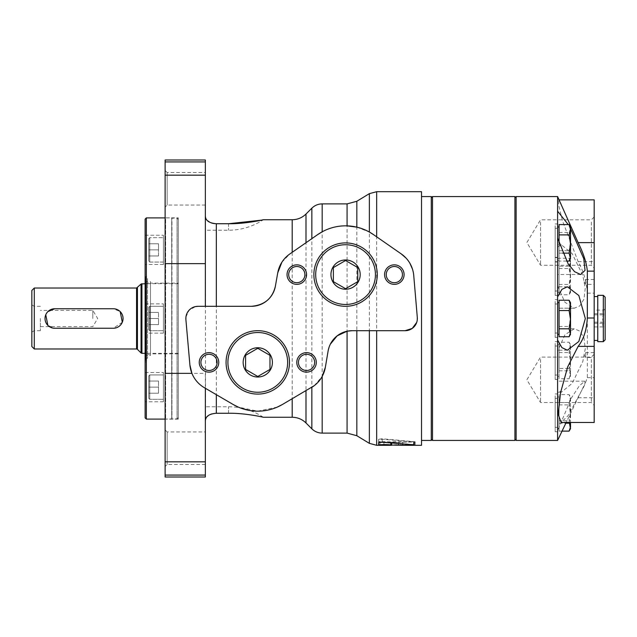 <?xml version="1.0" encoding="UTF-8"?>
<svg xmlns="http://www.w3.org/2000/svg" width="637" height="637" viewBox="0 0 637 637"><rect width="100%" height="100%" fill="white"/><g stroke="black" fill="none" stroke-linecap="round" stroke-linejoin="round"><path stroke-width="0.48" stroke-dasharray="3.19 2.39" d="M333.374 267.564L345.565 260.525L357.763 267.564L357.763 281.65L345.565 288.688L333.374 281.65L333.374 267.564M245.587 355.35L257.778 348.312L269.977 355.35L269.977 369.436L257.778 376.475L245.587 369.436L245.587 355.35M345.565 259.976A14.635 14.635 0 0 1 358.241 281.92A14.635 14.635 0 0 1 332.896 281.92A14.635 14.635 0 0 1 345.565 259.976A14.635 14.635 0 0 1 358.241 281.92A14.635 14.635 0 0 1 332.896 281.92A14.635 14.635 0 0 1 345.565 259.976M405.156 330.691L352.157 330.691M356.831 435.724L356.831 201.276M165.118 477.002L165.118 159.998M205.552 419.321L205.353 159.998M369.364 443.352L369.364 193.648M401.286 253.94L373.401 234.559M322.179 231.804C329.337 227.767 337.634 225.785 347.077 225.856M356.831 227.154L369.364 232.035M314.232 385.672L322.179 376.427M317.736 234.559L305.991 242.721M275.391 286.156L277.732 272.883M281.873 262.237L289.851 253.94L292.192 252.316M277.254 407.107L257.722 411.168L238.286 407.099M233.214 404.527L204.318 387.67C198.609 384.27 194.484 379.501 191.928 373.37M198.035 306.309L251.376 306.309M211.715 413.931L216.325 413.262L228.516 413.262L228.516 406.772L228.516 413.262M209.876 414.647L208.594 415.38M207.041 416.694L206.109 417.968M205.353 420.826L205.353 388.275M378.633 442.707L378.633 439.721L382.2 439.259L413.564 441.831L402.807 442.166C403.157 441.616 391.468 441.616 391.803 442.166L391.803 445.255L390.815 445.303M379.652 445.303L383.904 444.921L378.633 444.507L378.633 441.56L383.904 441.982L378.665 442.333L391.803 442.333L391.803 445.255L391.803 442.325M398.635 443.838L398.635 442.333L414.329 442.014L414.329 444.952C415.619 444.833 415.475 444.714 413.899 444.586L382.2 441.783L378.633 442.269L378.633 439.267L382.2 438.774L413.899 441.64C415.475 441.767 415.619 441.895 414.329 442.014C415.619 441.895 415.475 441.767 413.899 441.64L413.899 444.586C415.475 444.714 415.619 444.833 414.329 444.952L402.847 445.303M413.564 444.777L413.564 441.831L413.835 444.793M378.633 439.721L378.633 442.158C378.235 441.56 390.497 441.481 390.807 442.118L398.635 442.333M378.633 442.269L378.633 439.267M402.815 442.381L402.815 444.148L402.847 442.381M402.807 445.303L402.807 442.166M391.803 442.166L391.803 445.096C391.46 444.562 403.149 444.562 402.807 445.096M311.246 387.67L282.35 404.527M216.325 413.262L216.325 223.738L228.516 223.738L228.516 230.228L228.516 223.738M262.452 219.932L263.296 219.741A62.912 62.912 0 0 1 228.516 230.228L205.353 230.228L205.353 216.174L205.353 230.228M185.932 317.051L189.046 310.267L195.527 306.572M189.906 364.969L185.893 319.575M165.118 217.336L165.118 419.664L165.118 217.336L165.628 217.846L165.628 419.154L165.628 217.846L178.28 217.846L178.28 419.154L178.28 217.846M165.118 429.927L165.118 466.531L165.118 429.927L167.141 431.95L167.141 464.508L167.141 431.95L205.353 431.95L205.353 464.508L205.353 431.95M165.118 170.469L165.118 207.073L165.118 170.469L167.141 172.492L167.141 205.05L167.141 172.492L205.353 172.492L205.353 205.05L205.353 172.492M421.527 445.303L421.527 191.697M406.143 258.184L409.925 263.328M412.481 269.14L413.739 275.495L417.307 317.473M417.259 319.989L416.694 322.449M383.904 444.921L383.904 441.982M391.532 443.225L391.532 442.381L402.783 442.381M378.633 445.088L378.633 442.158M205.512 217.512L206.141 219.08M206.73 219.948L211.715 223.069M205.353 477.002L205.353 373.37L165.118 373.37M325.356 367.286L328.111 351.003L330.308 344.235M345.565 242.904A31.699 31.699 0 0 1 373.019 290.456A31.699 31.699 0 0 1 318.118 290.456A31.699 31.699 0 0 1 345.565 242.904M257.778 330.691A31.699 31.699 0 0 1 285.233 378.243A31.699 31.699 0 0 1 230.323 378.243A31.699 31.699 0 0 1 257.778 330.691M209.008 354.291A8.106 8.106 0 0 1 217.113 362.397A8.106 8.106 0 0 1 209.008 370.495A8.106 8.106 0 0 1 200.902 362.397A8.106 8.106 0 0 1 209.008 354.291M306.548 354.291A8.106 8.106 0 0 1 314.654 362.397A8.106 8.106 0 0 1 306.548 370.495A8.106 8.106 0 0 1 298.45 362.397A8.106 8.106 0 0 1 306.548 354.291M296.794 266.505A8.106 8.106 0 0 1 304.9 274.603A8.106 8.106 0 0 1 296.794 282.709A8.106 8.106 0 0 1 288.696 274.603A8.106 8.106 0 0 1 296.794 266.505M394.335 266.505A8.106 8.106 0 0 1 402.441 274.603A8.106 8.106 0 0 1 394.335 282.709A8.106 8.106 0 0 1 386.237 274.603A8.106 8.106 0 0 1 394.335 266.505M257.778 347.762A14.635 14.635 0 0 1 270.454 369.707A14.635 14.635 0 0 1 245.11 369.707A14.635 14.635 0 0 1 257.778 347.762A14.635 14.635 0 0 1 270.454 369.707A14.635 14.635 0 0 1 245.11 369.707A14.635 14.635 0 0 1 257.778 347.762M92.811 318.5L92.811 310.394L92.811 318.5M54.774 308.746L113.298 308.746L120.194 311.604M122.304 322.242L113.298 328.254L54.774 328.254L47.879 325.396M45.76 314.758L47.871 311.604M34.287 318.5L34.287 330.691L34.287 318.5M31.85 318.5L31.85 332.1L31.85 318.5M31.85 346.544L31.85 290.456M34.287 348.98L34.287 288.02M178.28 283.68L178.28 353.32L178.28 283.68L145.117 283.68M40.386 318.5L40.386 330.691L40.386 318.5M145.117 417.872L145.117 219.128M145.117 303.865L145.117 333.135L145.117 303.865L145.117 333.135L145.117 303.865L163.406 303.865L163.406 333.135L163.406 303.865L163.406 333.135L163.406 303.865L145.117 303.865M145.117 235.236L145.117 264.498L145.117 235.236L145.117 264.498L145.117 235.236L163.406 235.236L163.406 264.498L163.406 235.236L163.406 264.498L163.406 235.236L145.117 235.236M145.117 372.502L145.117 401.764L145.117 372.502L145.117 401.764L145.117 372.502L163.406 372.502L163.406 401.764L163.406 372.502L163.406 401.764L163.406 372.502L145.117 372.502M145.117 274.603L145.117 362.397L145.117 274.603L146.343 275.829L146.343 361.171L146.582 275.829L146.582 361.171L146.582 275.829L145.61 276.8L145.61 360.2L145.61 276.8M178.28 283.139L178.28 353.861L178.28 283.139L150.483 283.139L150.483 353.861L150.483 283.139M178.28 219.375L178.28 417.625L178.28 219.375L177.062 218.157L177.062 418.843L177.062 218.157L171.942 218.157L171.942 418.843L171.703 217.91L171.703 419.09L171.703 217.91L165.118 217.91M148.779 381.037L148.779 393.228L148.779 381.037L148.779 393.228L148.779 381.037L158.533 381.037L148.779 381.037L158.533 381.037L158.533 387.137L148.779 387.137L158.533 387.137L158.533 381.037L148.779 381.037M148.779 375.918L148.779 398.348L148.779 375.918L148.779 398.348L148.779 375.918L149.751 374.938L149.751 399.327L149.751 374.938L149.751 399.327L149.751 374.938L163.406 374.938L163.406 399.327L163.406 374.938L163.406 399.327L163.406 374.938L149.751 374.938L148.779 375.918M148.779 312.401L148.779 324.599L148.779 312.401L148.779 318.5L148.779 312.401L158.533 312.401L148.779 312.401L158.533 312.401L158.533 318.5L148.779 318.5L148.779 324.599L148.779 318.5L158.533 318.5L158.533 312.401L148.779 312.401M148.779 307.281L148.779 329.719L148.779 307.281L149.751 306.309L149.751 330.691L149.751 306.309L149.751 330.691L149.751 306.309L163.406 306.309L163.406 330.691L163.406 306.309L163.406 330.691L163.406 306.309L149.751 306.309L148.779 307.281L148.779 329.719L148.779 307.281M150.483 281.514L150.483 355.486L150.483 281.514L146.582 283.768L146.582 353.232L146.582 283.768L145.921 282.828L145.921 354.172L145.921 282.828L147.561 281.188L147.561 355.812L147.561 281.188M147.561 278.751L147.561 358.249L147.561 278.751L145.61 278.751L145.61 358.249L145.61 278.751M163.406 237.673L163.406 262.062L163.406 237.673L149.751 237.673L149.751 262.062L149.751 237.673L149.751 262.062L149.751 237.673L148.779 238.652L148.779 261.082L148.779 238.652L148.779 261.082L148.779 238.652L149.751 237.673L163.406 237.673L163.406 262.062L163.406 237.673M158.533 324.599L148.779 324.599L158.533 324.599L158.533 318.5L158.533 324.599L148.779 324.599L158.533 324.599L158.533 318.5L148.779 318.5L158.533 318.5L158.533 312.401L158.533 324.599M158.533 255.963L148.779 255.963L148.779 243.772L148.779 255.963L148.779 243.772L148.779 255.963L158.533 255.963L158.533 249.863L148.779 249.863L158.533 249.863L158.533 243.772L148.779 243.772L158.533 243.772L158.533 255.963L148.779 255.963L158.533 255.963L158.533 249.863L148.779 249.863L158.533 249.863L158.533 243.772L148.779 243.772L158.533 243.772L158.533 255.963M158.533 393.228L148.779 393.228L158.533 393.228L158.533 387.137L158.533 393.228L148.779 393.228L158.533 393.228L158.533 387.137L148.779 387.137L158.533 387.137L158.533 381.037L158.533 393.228M146.343 419.09L146.343 217.91M421.527 196.57L421.527 440.43L421.527 196.57M431.281 440.43L431.281 196.57M516.145 197.788L516.145 439.212L516.145 197.788M514.927 440.43L514.927 196.57M432.499 440.43L432.499 196.57M431.281 197.788L431.281 439.212L431.281 197.788M559.063 420.802L559.063 394.606L559.063 431.114L559.063 420.802L569.104 420.802L570.521 425.954L569.104 431.114M559.063 431.114L562.097 431.114M559.063 294.764L559.063 258.264L559.063 294.764L569.104 294.764L570.521 292.367L570.521 289.612L569.104 294.764L570.521 290.791L569.104 286.825L570.521 277.7L569.104 268.575L570.521 263.415L569.104 258.264L570.521 262.237L570.521 260.66L570.521 292.367M559.063 286.825L569.104 286.825M559.063 243.183L559.063 261.074L566.524 261.074M559.063 253.136L562.686 253.136M559.063 261.074L559.063 224.574M559.063 232.513L569.104 232.513L570.521 228.548L569.104 224.574M569.104 232.513L570.521 241.638L569.104 250.771L570.521 255.923L569.104 261.074M559.063 250.771L569.104 250.771M559.063 336.742L559.063 300.242M559.063 308.181L569.104 308.181L570.521 304.207L569.104 300.242M569.104 308.181L570.521 317.306L569.104 326.431L570.521 331.59L570.521 302.639M559.063 326.431L569.104 326.431M559.063 423.167L565.847 423.167M569.104 423.167L570.521 414.042L569.104 404.917L570.521 399.765L569.104 394.606L559.063 394.606M559.063 404.917L569.104 404.917M559.063 402.552L569.104 402.552L570.521 398.579L569.104 394.606L570.521 397.01L570.521 422.474M569.104 402.552L570.521 411.677L569.104 420.802M559.063 228.548L559.063 258.678L559.063 228.548M557.598 196.57L557.598 308.212L557.598 246.997L561.38 244.815L572.209 253.669L582.759 275.327L585.26 288.075L584.018 299.048L579.789 305.935L574.24 308.212L564.908 302.264L557.598 285.894L557.598 351.13L564.915 334.743L574.24 328.803L579.774 331.065L584.002 337.905L585.26 348.829L582.783 361.601L572.193 383.363L561.38 392.201L557.598 390.027L557.598 328.803L557.598 440.294L557.598 430.692L571.365 398.037L579.24 385.95L584.75 381.157L585.053 383.386L566.182 422.474M557.598 259.49L557.598 295.417L557.598 259.49M555.161 259.49L555.161 295.417L555.161 259.49M555.161 263.439L555.161 291.021L555.161 263.439M594.178 323.262L603.844 323.262C602.371 320.475 602.371 317.664 603.844 314.837C602.371 313.261 602.371 311.676 603.844 310.076L594.178 310.076L594.178 326.924L594.178 322.163L603.844 322.163C602.371 323.739 602.371 325.324 603.844 326.924L605.15 328.254L605.15 308.746L605.15 328.254M594.178 314.837L603.844 314.837M594.178 322.163L594.178 310.076M594.178 313.738L603.844 313.738L602.713 311.907L603.844 310.076M594.178 326.924L603.844 326.924C602.371 325.698 602.371 324.472 603.844 323.262M603.844 313.738C602.371 316.525 602.371 319.336 603.844 322.163M605.15 339.839L605.15 297.161M597.761 341.663L597.761 295.337M597.761 298.729L597.761 340.445L597.761 298.729M594.178 298.729L594.178 340.445L594.178 298.729M594.178 352.882L594.178 357.516L594.178 352.882M594.178 279.723L594.178 284.357L594.178 279.723M594.178 219.518L594.178 268.081L594.178 219.518M594.178 356.784L594.178 405.347L594.178 356.784M594.178 422.474L594.178 199.859M561.109 203.768L558.553 199.859L558.784 205.647L562.59 221.158L578.133 261.616C583.58 271.458 586.653 281.976 587.33 293.171L587.33 377.653L584.535 385.202L568.236 415.483L561.157 422.474M516.145 440.43L516.145 196.57M557.598 440.43L559.692 436.13M557.598 395.832L557.598 431.759L557.598 395.832M555.161 395.832L555.161 431.759L555.161 395.832M557.598 347.428L557.598 375.01L557.598 347.428M555.161 347.428L555.161 375.01L555.161 347.428M555.161 399.789L555.161 427.371L555.161 399.789M570.521 260.66L569.104 258.264L559.063 258.264M569.104 266.202L570.521 262.237L570.521 275.327L569.104 284.46L570.521 289.612L570.521 275.327L569.104 266.202L559.063 266.202M570.521 258.678L570.521 226.971M559.063 378.752L559.063 368.441L569.104 368.441L570.521 373.601L569.104 378.752L570.521 376.356L570.521 346.217L569.104 342.252L559.063 342.252L559.063 378.752L569.104 378.752L570.521 374.779L569.104 370.814L570.521 361.681L569.104 352.556L570.521 347.404L569.104 342.252L570.521 344.649L570.521 376.356M570.521 428.709L570.521 397.01M557.598 398.579L557.598 428.709L557.598 398.579M557.598 399.789L557.598 427.371L557.598 399.789M557.598 304.207L557.598 334.345L557.598 304.207M570.521 334.345L570.521 331.59L569.104 336.742M557.598 305.418L557.598 333L557.598 305.418M555.161 305.418L555.161 333L555.161 305.418M559.063 268.575L569.104 268.575M559.063 284.46L569.104 284.46M559.063 398.579L559.063 428.709L559.063 398.579M559.063 368.441L559.063 342.252M559.063 346.217L559.063 376.356L559.063 346.217M570.521 228.595L568.276 224.574M559.063 350.191L569.104 350.191L570.521 344.649M559.063 352.556L569.104 352.556M559.063 370.814L569.104 370.814M569.104 350.191L570.521 359.316L569.104 368.441M557.598 263.439L557.598 291.021L557.598 263.439M557.598 262.237L557.598 292.367L557.598 262.237M557.598 229.75L557.598 257.332L557.598 229.75M555.161 229.75L555.161 257.332L555.161 229.75M557.598 228.548L557.598 258.678L557.598 228.548M557.598 346.217L557.598 376.356L557.598 346.217M557.598 238.134L557.598 211.213M557.598 225.801L557.598 261.719L557.598 225.801M555.161 225.801L555.161 261.719L555.161 225.801M557.598 340.078L557.598 296.906M557.598 301.468L557.598 337.387L557.598 301.468M555.161 301.468L555.161 337.387L555.161 301.468M557.598 343.478L557.598 379.397L557.598 343.478M555.161 343.478L555.161 379.397L555.161 343.478M585.642 352.882L585.642 357.516L585.642 352.882M585.642 279.723L585.642 284.357L585.642 279.723M591.343 222.066L591.343 265.247L591.343 222.066M540.526 222.066L540.526 265.247L540.526 222.066M591.343 359.332L591.343 402.512L591.343 359.332M540.526 359.332L540.526 402.512L540.526 359.332M347.077 433.112L347.077 203.888M205.353 263.63L165.118 263.63M376.666 445.303L376.666 191.697M311.843 428.82L311.843 208.18M322.179 433.112L322.179 203.888M382.2 442.253L382.2 439.259M382.2 441.783L382.2 438.774M379.923 444.737L379.923 441.799M292.192 417.259L292.192 219.741M305.991 422.968L305.991 214.032M390.807 443.161L390.807 442.118M205.353 461.825L165.118 461.825M205.353 475.075L165.118 475.075M205.353 175.175L165.118 175.175M205.353 161.925L165.118 161.925M136.565 348.98L136.565 288.02M137.433 349.339L137.433 287.661M141.056 352.962L141.056 284.038M141.916 353.32L141.916 283.68M603.319 341.663L603.319 295.337M578.133 397.751L594.178 397.751M587.33 377.653L594.178 377.653M587.33 293.171L594.178 293.171M578.133 261.616L594.178 261.616M263.296 417.259A62.912 62.912 0 0 0 228.516 406.772L205.353 406.772M390.815 442.381L379.652 442.381M415.213 441.855L415.213 444.793M378.665 442.333L378.665 445.255M414.48 441.967L414.48 444.905M205.353 205.05L167.141 205.05L165.118 207.073M205.353 464.508L167.141 464.508L165.118 466.531M178.28 419.154L165.628 419.154L165.118 419.664M40.386 326.606L92.811 326.606L97.684 318.5L92.811 310.394L40.386 310.394M40.386 306.309L34.287 306.309L31.85 304.9M40.386 330.691L34.287 330.691L31.85 332.1M178.28 353.32L145.117 353.32M145.61 360.2L146.582 361.171L145.117 362.397M149.751 399.327L148.779 398.348L149.751 399.327L163.406 399.327L149.751 399.327M163.406 401.764L145.117 401.764L163.406 401.764M149.751 330.691L148.779 329.719L149.751 330.691L163.406 330.691L149.751 330.691M163.406 333.135L145.117 333.135L163.406 333.135M178.28 353.861L150.483 353.861M147.561 355.812L145.921 354.172L146.582 353.232L150.483 355.486M147.561 358.249L145.61 358.249M163.406 264.498L145.117 264.498L163.406 264.498M163.406 262.062L149.751 262.062L148.779 261.082L149.751 262.062L163.406 262.062M178.28 417.625L177.062 418.843L165.118 419.09M561.38 244.815L557.598 244.815M574.24 308.212L557.598 308.212M557.598 257.619L555.161 257.619M557.598 295.417L555.161 295.417M574.24 328.803L557.598 328.803M561.38 392.201L557.598 392.201M603.518 310.378L605.15 308.746M584.75 381.157L557.598 381.157M557.598 393.961L555.161 393.961M557.598 431.759L555.161 431.759M557.598 345.995L555.161 345.995M557.598 375.01L555.161 375.01M557.598 398.348L555.161 398.348M557.598 427.371L555.161 427.371M557.598 303.984L555.161 303.984M557.598 333L555.161 333M584.535 385.202L582.393 389.589M559.063 397.01L557.598 397.01M559.063 428.709L557.598 428.709M557.598 262.006L555.161 262.006M557.598 291.021L555.161 291.021M559.063 260.66L557.598 260.66M559.063 292.367L557.598 292.367M557.598 228.317L555.161 228.317M557.598 257.332L555.161 257.332M559.063 258.678L557.598 258.678M559.063 344.649L557.598 344.649M559.063 376.356L557.598 376.356M580.649 274.523L557.598 274.523M557.598 223.929L555.161 223.929M557.598 261.719L555.161 261.719M567.392 286.793L557.598 286.793M567.392 350.191L557.598 350.191M557.598 299.589L555.161 299.589M557.598 337.387L555.161 337.387M557.598 341.599L555.161 341.599M557.598 379.397L555.161 379.397M594.178 352.643L585.642 352.643L584.177 355.08L585.642 357.516L594.178 357.516M594.178 279.484L585.642 279.484L584.177 281.92L585.642 284.357L594.178 284.357M594.178 216.986L591.343 219.821L540.526 219.821L526.871 242.53L540.526 265.247L591.343 265.247L594.178 268.081M594.178 354.252L591.343 357.086L540.526 357.086L526.871 379.795L540.526 402.512L591.343 402.512L594.178 405.347M559.198 199.859L558.553 199.859"/><path stroke-width="0.96" d="M345.565 260.525L333.374 267.564L333.374 281.65L345.565 288.688L357.763 281.65L357.763 267.564L345.565 260.525M257.778 348.312L245.587 355.35L245.587 369.436L257.778 376.475L269.977 369.436L269.977 355.35L257.778 348.312M257.778 347.762A14.635 14.635 0 0 1 270.454 369.707A14.635 14.635 0 0 1 245.11 369.707A14.635 14.635 0 0 1 257.778 347.762M356.831 330.691L356.831 435.724L347.077 433.112L322.179 433.112L322.179 376.427L325.356 367.286L328.111 351.003A24.389 24.389 0 0 1 352.157 330.691L405.156 330.691A12.191 12.191 0 0 0 417.307 317.473L417.259 319.989M347.077 203.888L356.831 201.276L356.831 227.154L347.077 225.856L347.077 203.888L322.179 203.888L322.179 231.804L317.409 234.79M330.308 344.235L337.172 335.834L347.077 331.224L352.157 330.691M369.364 330.691L369.364 443.352L376.666 445.303L376.666 330.691M356.831 201.276L369.364 193.648L369.364 232.035L373.401 234.559A48.77 48.77 0 0 0 317.736 234.559L289.851 253.94A29.262 29.262 0 0 0 277.732 272.883L275.391 286.156C272.461 298.466 264.459 305.187 251.376 306.309A24.389 24.389 0 0 0 275.391 286.156M238.286 407.099L233.214 404.527A48.77 48.77 0 0 0 282.35 404.527L314.232 385.672M311.246 387.67A29.262 29.262 0 0 0 325.356 367.286M277.732 272.883L281.873 262.237M282.35 404.527L277.254 407.107M205.353 306.309L205.353 159.998L165.118 159.998L165.118 373.37L191.928 373.37L189.906 364.969A29.262 29.262 0 0 0 204.318 387.67L233.214 404.527M213.968 223.571L216.325 223.738C209.262 223.165 205.6 220.641 205.353 216.174M205.353 420.826C205.6 416.351 209.255 413.835 216.325 413.262L228.516 413.262C244.552 412.951 263.017 417.092 263.296 417.259C263.129 417.124 244.576 412.951 228.516 413.262C244.552 412.951 263.017 417.092 263.296 417.259C263.129 417.124 244.576 412.951 228.516 413.262M211.715 413.931L209.876 414.647M208.594 415.38L207.041 416.694M206.109 417.968L205.552 419.321M382.2 442.253L378.633 442.707L378.633 445.088C378.235 444.507 390.497 444.427 390.807 445.048L402.807 445.303L402.807 444.148L402.807 445.303L413.564 444.777L382.2 442.253M369.364 193.648L376.666 191.697L421.527 191.697L421.527 445.303L402.783 445.303M305.991 214.032C302.145 217.766 297.543 219.661 292.192 219.741L292.192 252.316L305.991 242.721L305.991 214.032L311.843 208.18L311.843 238.652M216.325 306.309L216.325 223.738L228.516 223.738C244.552 224.049 263.017 219.908 263.296 219.741C263.129 219.876 244.576 224.049 228.516 223.738L261.385 220.163M261.536 220.131L262.452 219.932M195.527 306.572L198.035 306.309A12.191 12.191 0 0 0 185.893 319.575L185.932 317.051M165.118 475.075L165.118 477.002L205.353 477.002L205.353 475.075L165.118 475.075L165.118 373.37M417.307 317.473L413.739 275.495A29.262 29.262 0 0 0 401.286 253.94L406.143 258.184M409.925 263.328L412.481 269.14M416.694 322.449L412.25 328.413L405.156 330.691M391.532 443.225L391.532 445.303L376.666 445.303M205.353 216.23L205.512 217.512M206.141 219.08L206.73 219.948M211.715 223.069L213.817 223.547M205.353 388.275L205.353 475.075M251.376 306.309L198.035 306.309M401.286 253.94L373.401 234.559M185.893 319.575L189.906 364.969M394.335 264.849A9.754 9.754 0 0 1 402.783 279.484A9.754 9.754 0 0 1 385.895 279.484A9.754 9.754 0 0 1 394.335 264.849M296.794 264.849A9.754 9.754 0 0 1 305.242 279.484A9.754 9.754 0 0 1 288.346 279.484A9.754 9.754 0 0 1 296.794 264.849M306.548 352.643A9.754 9.754 0 0 1 314.997 367.27A9.754 9.754 0 0 1 298.1 367.27A9.754 9.754 0 0 1 306.548 352.643M209.008 352.643A9.754 9.754 0 0 1 217.456 367.27A9.754 9.754 0 0 1 200.559 367.27A9.754 9.754 0 0 1 209.008 352.643M209.008 354.291A8.106 8.106 0 0 1 216.031 366.442A8.106 8.106 0 0 1 201.993 366.442A8.106 8.106 0 0 1 209.008 354.291M306.548 354.291A8.106 8.106 0 0 1 313.571 366.442A8.106 8.106 0 0 1 299.533 366.442A8.106 8.106 0 0 1 306.548 354.291M296.794 266.505A8.106 8.106 0 0 1 303.817 278.656A8.106 8.106 0 0 1 289.779 278.656A8.106 8.106 0 0 1 296.794 266.505M394.335 266.505A8.106 8.106 0 0 1 401.358 278.656A8.106 8.106 0 0 1 387.32 278.656A8.106 8.106 0 0 1 394.335 266.505M257.778 330.691A31.699 31.699 0 0 1 285.233 378.243A31.699 31.699 0 0 1 230.323 378.243A31.699 31.699 0 0 1 257.778 330.691M345.565 259.976A14.635 14.635 0 0 1 358.241 281.92A14.635 14.635 0 0 1 332.896 281.92A14.635 14.635 0 0 1 345.565 259.976M345.565 242.904A31.699 31.699 0 0 1 373.019 290.456A31.699 31.699 0 0 1 318.118 290.456A31.699 31.699 0 0 1 345.565 242.904M120.194 311.604L122.304 322.242M113.298 328.254A9.754 9.754 0 0 0 123.052 318.5A9.754 9.754 0 0 0 113.298 308.746L54.774 308.746A9.754 9.754 0 0 0 45.02 318.5A9.754 9.754 0 0 0 54.774 328.254L113.298 328.254M47.879 325.396L45.76 314.758M47.871 311.604L54.774 308.746M31.85 290.456L31.85 346.544L34.287 348.98L34.287 288.02L31.85 290.456M145.117 283.68L141.056 284.038L136.565 288.02L34.287 288.02M145.117 219.128L145.117 417.872L146.343 419.09L146.343 217.91L145.117 219.128M165.118 217.91L146.343 217.91M421.527 196.57L431.281 196.57L431.281 440.43L421.527 440.43M516.145 197.788L514.927 196.57L514.927 440.43L432.499 440.43L432.499 196.57L514.927 196.57M431.281 197.788L432.499 196.57M562.097 431.114L569.104 431.114L570.521 428.709L569.303 422.474M566.524 261.074L569.104 261.074L570.521 258.678L569.104 253.136L570.521 244.011L569.104 234.886L570.521 229.726L570.521 257.101L569.104 261.074M562.686 253.136L569.104 253.136M569.104 224.574L570.521 229.726L570.521 226.971L569.104 224.574L559.063 224.574L559.063 243.183M559.063 234.886L569.104 234.886M569.104 300.242L570.521 305.394L570.521 302.639L569.104 300.242L559.063 300.242L559.063 336.742L569.104 336.742L570.521 334.345L569.104 328.803L570.521 319.67L569.104 310.545L570.521 305.394L570.521 332.769L569.104 336.742M559.063 328.803L569.104 328.803M559.063 310.545L569.104 310.545M569.104 431.114L570.521 427.14L570.521 422.474M565.847 423.167L569.104 423.167M603.319 295.337L605.15 297.161L605.15 339.839L603.319 341.663L597.761 341.663L597.761 295.337L603.319 295.337L603.319 341.663M594.178 346.369L594.178 422.474L561.157 422.474L558.203 414.225L560.592 392.575L567.726 366.761L578.133 346.369L594.178 346.369L594.178 199.859L559.198 199.859M568.276 224.574L557.598 211.213L557.598 196.57L578.133 242.633C583.572 253.598 586.637 263.097 587.33 271.139L594.178 271.139M578.133 346.369C583.58 339.529 586.653 330.077 587.33 318.006L587.33 271.139M557.598 211.213L557.598 440.43L516.145 440.43L516.145 196.57L557.598 196.57M566.182 422.474L557.598 440.43M557.598 238.134L568.148 263.829L574.59 271.696L580.649 274.523L585.045 270.391L583.755 258.63L570.521 228.595M557.598 340.078L561.922 347.643L567.392 350.191L578.826 341.488L585.323 318.572L578.842 295.528L567.392 286.793L561.922 289.341L557.598 296.906M347.077 331.224L347.077 433.112M376.666 191.697L376.666 236.829M311.843 387.312L311.843 428.82C314.718 431.615 318.166 433.049 322.179 433.112M292.192 398.786L292.192 417.259C297.543 417.339 302.145 419.234 305.991 422.968L311.843 428.82M305.991 390.736L305.991 422.968M216.325 394.677L216.325 413.262M205.353 263.63L165.118 263.63M398.635 445.263L398.635 443.838M390.807 445.048L390.807 443.161M205.353 461.825L165.118 461.825M205.353 161.925L165.118 161.925M205.353 175.175L165.118 175.175M257.778 332.522A29.875 29.875 0 0 1 283.648 377.327A29.875 29.875 0 0 1 231.908 377.327A29.875 29.875 0 0 1 257.778 332.522M345.565 244.735A29.875 29.875 0 0 1 371.435 289.54A29.875 29.875 0 0 1 319.694 289.54A29.875 29.875 0 0 1 345.565 244.735M136.565 288.02L136.565 348.98L34.287 348.98M137.433 287.661L137.433 349.339L136.565 348.98M141.056 284.038L141.056 352.962L141.916 353.32L141.916 283.68M578.133 242.633L594.178 242.633M587.33 318.006L594.178 318.006M311.843 208.18C314.718 205.385 318.166 203.951 322.179 203.888M292.192 219.741L263.296 219.741M292.192 417.259L263.296 417.259M356.831 435.724L369.364 443.352M137.433 349.339L141.056 352.962M145.117 353.32L141.916 353.32M165.118 419.09L146.343 419.09M516.145 439.212L514.927 440.43M431.281 439.212L432.499 440.43M597.761 296.555L594.178 296.555M597.761 340.445L594.178 340.445M559.063 302.639L557.598 302.639M559.063 334.345L557.598 334.345M559.063 226.971L557.598 226.971"/></g></svg>

